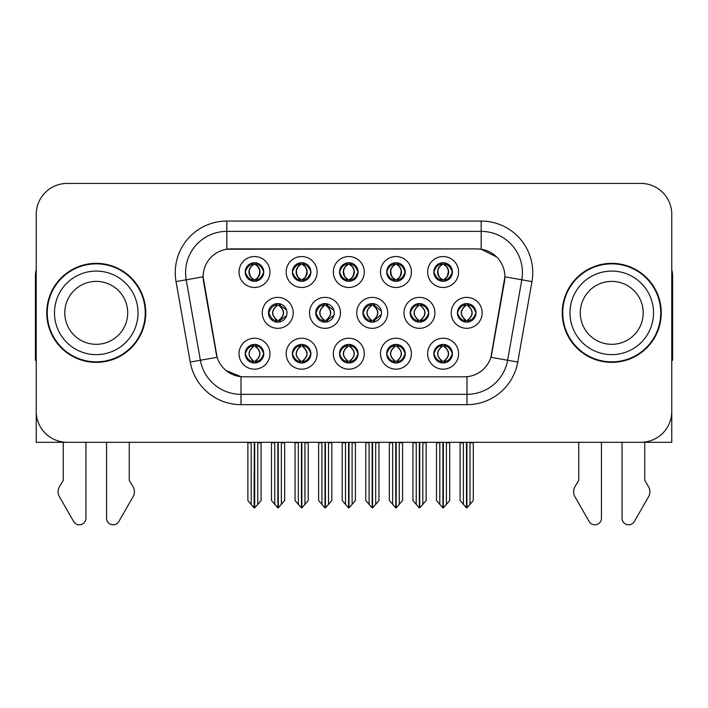 <?xml version="1.0" encoding="UTF-8"?>
<svg xmlns="http://www.w3.org/2000/svg" width="708" height="708" viewBox="0 0 708 708"><rect width="100%" height="100%" fill="white"/><g stroke="black" fill="none" stroke-linecap="round" stroke-linejoin="round"><path stroke-width="1.06" d="M268.456 312.856A9.284 9.284 0 0 0 277.74 322.14A9.284 9.284 0 0 0 287.023 312.856A9.284 9.284 0 0 0 277.74 303.573A9.284 9.284 0 0 0 268.456 312.856L268.872 312.856C270.633 317.857 273.04 320.352 276.102 320.361L277.209 320.361C271.067 315.352 271.067 310.352 277.209 305.352L277.509 305.352C271.208 310.352 271.208 315.352 277.509 320.352L277.509 320.352M262.27 312.856A15.47 15.47 0 0 0 277.74 328.326A15.47 15.47 0 0 0 293.209 312.856A15.47 15.47 0 0 0 277.74 297.387A15.47 15.47 0 0 0 262.27 312.856M433.827 272.014A9.284 9.284 0 0 0 443.111 281.297A9.284 9.284 0 0 0 452.394 272.014A9.284 9.284 0 0 0 443.111 262.73A9.284 9.284 0 0 0 433.827 272.014L433.916 272.014C435.747 266.96 438.163 264.465 441.146 264.518L440.518 263.102M427.641 272.014A15.47 15.47 0 0 0 443.111 287.483A15.47 15.47 0 0 0 458.58 272.014A15.47 15.47 0 0 0 443.111 256.544A15.47 15.47 0 0 0 427.641 272.014M386.674 272.014A9.284 9.284 0 0 0 395.958 281.297A9.284 9.284 0 0 0 405.241 272.014A9.284 9.284 0 0 0 395.958 262.73A9.284 9.284 0 0 0 386.674 272.014L386.763 272.014C388.595 266.96 391.002 264.465 393.993 264.518L393.365 263.102M380.488 272.014A15.47 15.47 0 0 0 395.958 287.483A15.47 15.47 0 0 0 411.428 272.014A15.47 15.47 0 0 0 395.958 256.544A15.47 15.47 0 0 0 380.488 272.014M292.36 272.014A9.284 9.284 0 0 0 301.643 281.297A9.284 9.284 0 0 0 310.927 272.014A9.284 9.284 0 0 0 301.643 262.73A9.284 9.284 0 0 0 292.36 272.014L292.448 272.014C294.28 266.96 296.696 264.465 299.679 264.518L299.05 263.102M286.174 272.014A15.47 15.47 0 0 0 301.643 287.483A15.47 15.47 0 0 0 317.113 272.014A15.47 15.47 0 0 0 301.643 256.544A15.47 15.47 0 0 0 286.174 272.014M339.521 353.699A9.284 9.284 0 0 0 348.805 362.983A9.284 9.284 0 0 0 358.089 353.699A9.284 9.284 0 0 0 348.805 344.415A9.284 9.284 0 0 0 339.521 353.699L339.601 353.699C341.362 358.699 343.778 361.195 346.84 361.204L347.938 361.204C341.796 356.204 341.796 351.203 347.938 346.203L348.248 346.203C341.946 351.203 341.946 356.204 348.248 361.204L348.248 361.204C341.725 356.195 341.725 351.195 348.256 346.203L346.84 346.203C343.831 346.141 341.415 348.637 339.601 353.699M333.326 353.699A15.47 15.47 0 0 0 348.805 369.169A15.47 15.47 0 0 0 364.275 353.699A15.47 15.47 0 0 0 348.805 338.229A15.47 15.47 0 0 0 333.326 353.699M315.697 312.856A9.284 9.284 0 0 0 324.972 322.14A9.284 9.284 0 0 0 334.256 312.856A9.284 9.284 0 0 0 324.972 303.573A9.284 9.284 0 0 0 315.697 312.856L316.025 312.856C317.786 317.857 320.202 320.352 323.264 320.361L324.361 320.361C318.219 315.352 318.219 310.352 324.361 305.352L324.662 305.352C318.361 310.352 318.361 315.352 324.662 320.352L324.662 320.352C318.149 315.352 318.149 310.352 324.671 305.352L323.264 305.352C320.255 305.298 317.839 307.794 316.025 312.856M309.502 312.856A15.47 15.47 0 0 0 324.972 328.326A15.47 15.47 0 0 0 340.451 312.856A15.47 15.47 0 0 0 324.972 297.387A15.47 15.47 0 0 0 309.502 312.856M245.207 353.699A9.284 9.284 0 0 0 254.491 362.983A9.284 9.284 0 0 0 263.774 353.699A9.284 9.284 0 0 0 254.491 344.415A9.284 9.284 0 0 0 245.207 353.699L245.295 353.699C247.048 358.699 249.464 361.195 252.526 361.204L253.623 361.204C247.49 356.204 247.49 351.203 253.623 346.203L253.933 346.203C247.632 351.203 247.632 356.204 253.933 361.204L253.933 361.204C247.411 356.195 247.411 351.195 253.942 346.203L252.526 346.203C249.517 346.141 247.11 348.637 245.295 353.699M239.021 353.699A15.47 15.47 0 0 0 254.491 369.169A15.47 15.47 0 0 0 269.96 353.699A15.47 15.47 0 0 0 254.491 338.229A15.47 15.47 0 0 0 239.021 353.699M410.171 312.856A9.284 9.284 0 0 0 419.455 322.14A9.284 9.284 0 0 0 428.738 312.856A9.284 9.284 0 0 0 419.455 303.573A9.284 9.284 0 0 0 410.171 312.856L410.339 312.856C412.1 317.857 414.507 320.352 417.57 320.361L418.676 320.361C412.534 315.352 412.534 310.352 418.676 305.352L418.977 305.352C412.675 310.352 412.675 315.352 418.977 320.352L418.977 320.352M403.985 312.856A15.47 15.47 0 0 0 419.455 328.326A15.47 15.47 0 0 0 434.924 312.856A15.47 15.47 0 0 0 419.455 297.387A15.47 15.47 0 0 0 403.985 312.856M362.93 312.856A9.284 9.284 0 0 0 372.213 322.14A9.284 9.284 0 0 0 381.497 312.856A9.284 9.284 0 0 0 372.213 303.573A9.284 9.284 0 0 0 362.93 312.856L363.186 312.856C364.939 317.857 367.355 320.352 370.417 320.361L371.514 320.361C365.372 315.352 365.372 310.352 371.514 305.352L371.824 305.352C365.523 310.352 365.523 315.352 371.824 320.352L371.824 320.352C365.301 315.352 365.301 310.352 371.833 305.352L370.417 305.352C367.408 305.298 365.001 307.794 363.186 312.856M356.744 312.856A15.47 15.47 0 0 0 372.213 328.326A15.47 15.47 0 0 0 387.683 312.856A15.47 15.47 0 0 0 372.213 297.387A15.47 15.47 0 0 0 356.744 312.856M386.674 353.699A9.284 9.284 0 0 0 395.958 362.983A9.284 9.284 0 0 0 405.241 353.699A9.284 9.284 0 0 0 395.958 344.415A9.284 9.284 0 0 0 386.674 353.699L386.763 353.699C388.515 358.699 390.931 361.195 393.993 361.204L395.091 361.204C388.957 356.204 388.957 351.203 395.091 346.203L395.4 346.203C389.099 351.203 389.099 356.204 395.4 361.204L395.4 361.204C388.878 356.195 388.878 351.195 395.409 346.203L393.993 346.203C390.984 346.141 388.577 348.637 386.763 353.699M380.488 353.699A15.47 15.47 0 0 0 395.958 369.169A15.47 15.47 0 0 0 411.428 353.699A15.47 15.47 0 0 0 395.958 338.229A15.47 15.47 0 0 0 380.488 353.699M339.521 272.014A9.284 9.284 0 0 0 348.805 281.297A9.284 9.284 0 0 0 358.089 272.014A9.284 9.284 0 0 0 348.805 262.73A9.284 9.284 0 0 0 339.521 272.014L339.61 272.014C341.442 266.96 343.849 264.465 346.84 264.518L346.203 263.102M333.326 272.014A15.47 15.47 0 0 0 348.805 287.483A15.47 15.47 0 0 0 364.275 272.014A15.47 15.47 0 0 0 348.805 256.544A15.47 15.47 0 0 0 333.326 272.014M433.827 353.699A9.284 9.284 0 0 0 443.111 362.983A9.284 9.284 0 0 0 452.394 353.699A9.284 9.284 0 0 0 443.111 344.415A9.284 9.284 0 0 0 433.827 353.699L433.916 353.699C435.677 358.699 438.084 361.195 441.155 361.204L442.252 361.204C436.11 356.204 436.11 351.203 442.252 346.203L442.553 346.203C436.252 351.203 436.252 356.204 442.553 361.204L442.553 361.204C436.039 356.195 436.039 351.195 442.562 346.203L441.155 346.203C438.146 346.141 435.73 348.637 433.916 353.699M427.641 353.699A15.47 15.47 0 0 0 443.111 369.169A15.47 15.47 0 0 0 458.58 353.699A15.47 15.47 0 0 0 443.111 338.229A15.47 15.47 0 0 0 427.641 353.699M292.36 353.699A9.284 9.284 0 0 0 301.643 362.983A9.284 9.284 0 0 0 310.927 353.699A9.284 9.284 0 0 0 301.643 344.415A9.284 9.284 0 0 0 292.36 353.699L292.448 353.699C294.209 358.699 296.617 361.195 299.688 361.204L300.785 361.204C294.643 356.204 294.643 351.203 300.785 346.203L301.086 346.203C294.785 351.203 294.785 356.204 301.086 361.204L301.086 361.204C294.572 356.195 294.572 351.195 301.095 346.203L299.688 346.203C296.679 346.141 294.262 348.637 292.448 353.699M286.174 353.699A15.47 15.47 0 0 0 301.643 369.169A15.47 15.47 0 0 0 317.113 353.699A15.47 15.47 0 0 0 301.643 338.229A15.47 15.47 0 0 0 286.174 353.699M457.412 312.856A9.284 9.284 0 0 0 466.687 322.14A9.284 9.284 0 0 0 475.971 312.856A9.284 9.284 0 0 0 466.687 303.573A9.284 9.284 0 0 0 457.412 312.856L457.492 312.856C459.253 317.857 461.66 320.352 464.731 320.361L465.829 320.361C459.687 315.352 459.687 310.352 465.829 305.352L466.13 305.352C459.828 310.352 459.828 315.352 466.13 320.352L466.13 320.352C459.616 315.352 459.616 310.352 466.138 305.352L464.731 305.352C461.722 305.298 459.306 307.794 457.492 312.856M451.217 312.856A15.47 15.47 0 0 0 466.687 328.326A15.47 15.47 0 0 0 482.166 312.856A15.47 15.47 0 0 0 466.687 297.387A15.47 15.47 0 0 0 451.217 312.856M245.207 272.014A9.284 9.284 0 0 0 254.491 281.297A9.284 9.284 0 0 0 263.774 272.014A9.284 9.284 0 0 0 254.491 262.73A9.284 9.284 0 0 0 245.207 272.014L245.295 272.014C247.127 266.96 249.535 264.465 252.526 264.518L251.898 263.102M239.021 272.014A15.47 15.47 0 0 0 254.491 287.483A15.47 15.47 0 0 0 269.96 272.014A15.47 15.47 0 0 0 254.491 256.544A15.47 15.47 0 0 0 239.021 272.014M203.108 276.757A27.851 27.851 0 0 0 203.532 281.589L216.259 353.788A27.851 27.851 0 0 0 243.685 376.806L464.315 376.806A27.851 27.851 0 0 0 491.741 353.788L504.468 281.589A27.851 27.851 0 0 0 477.05 248.906L230.95 248.906A27.851 27.851 0 0 0 203.108 276.757L203.417 272.633M533.567 442.296L671.777 442.296L671.777 214.356A30.94 30.94 0 0 0 640.829 183.416L67.172 183.416A30.94 30.94 0 0 0 36.223 214.356L36.223 442.296L174.434 442.296M46.746 312.856A49.507 49.507 0 0 0 96.253 362.363A49.507 49.507 0 0 0 145.76 312.856A49.507 49.507 0 0 0 96.253 263.349A49.507 49.507 0 0 0 46.746 312.856M562.24 312.856A49.507 49.507 0 0 0 611.747 362.363A49.507 49.507 0 0 0 661.254 312.856A49.507 49.507 0 0 0 611.747 263.349A49.507 49.507 0 0 0 562.24 312.856M226.826 221.064L481.175 221.064A51.569 51.569 0 0 1 531.956 281.589L517.769 362.036A51.569 51.569 0 0 1 466.988 404.649L241.012 404.649A51.569 51.569 0 0 1 190.231 362.036L176.044 281.589A51.569 51.569 0 0 1 226.826 221.064L226.826 231.374L481.175 231.374A41.259 41.259 0 0 1 521.805 279.793L507.618 360.248A41.259 41.259 0 0 1 466.988 394.338L241.012 394.338A41.259 41.259 0 0 1 200.382 360.248L186.195 279.793A41.259 41.259 0 0 1 226.826 231.374L226.826 249.216L477.05 248.906L481.175 249.216L496.733 257.066M464.315 376.806L243.685 376.806M241.012 404.649L241.012 376.674L226.153 370.585M531.956 281.589L504.892 276.81L490.883 357.292L517.769 362.036M190.231 362.036L217.117 357.292L203.108 276.81L186.195 279.793A41.259 41.259 0 0 1 185.576 272.633M491.741 353.788L491.573 354.664M216.427 354.664L216.259 353.788M640.829 183.416L67.172 183.416M36.223 214.356L36.223 411.357A30.94 30.94 0 0 0 67.172 442.296L640.829 442.296A30.94 30.94 0 0 0 671.777 411.357L671.777 214.356M443.323 442.296L443.323 507.893L449.713 500.529L449.713 442.81L446.412 442.81L446.412 504.468M439.81 504.468L439.81 442.81L439.429 442.296L439.81 442.81L436.509 442.81L436.509 500.529L442.907 507.893L442.907 442.296M436.509 442.296L436.509 442.81L436.509 442.296M449.713 442.296L449.713 500.529M446.792 442.296L446.412 442.81M444.712 344.557L443.668 346.203L445.075 346.203L445.704 344.787M443.978 346.203C450.12 351.203 450.12 356.204 443.978 361.204L443.668 361.204C449.969 356.204 449.969 351.203 443.668 346.203L444.438 344.513M444.712 362.841L443.668 361.204C450.191 356.195 450.191 351.195 443.659 346.203M443.978 361.204L445.075 361.204C448.084 361.266 450.5 358.761 452.306 353.681C450.545 348.69 448.129 346.194 445.075 346.203M468.289 303.714L467.245 305.352L468.652 305.352L469.28 303.944M467.554 305.352C473.696 310.352 473.696 315.352 467.554 320.361L467.245 320.352C473.546 315.352 473.546 310.352 467.245 305.352L468.015 303.67M468.289 321.998L467.245 320.352C473.767 315.352 473.767 310.352 467.245 305.352M467.554 320.361L468.652 320.361C471.661 320.423 474.077 317.919 475.891 312.839C474.121 307.847 471.705 305.352 468.652 305.352M466.899 442.296L466.899 507.893L473.289 500.529L473.289 442.81L469.988 442.81L469.988 504.468M463.395 504.468L463.395 442.81L460.094 442.81L460.094 500.529L466.484 507.893L466.484 442.296M460.094 442.296L460.094 442.81M452.394 272.014L452.306 272.014C450.518 267.022 448.111 264.526 445.075 264.518L443.978 264.518C446.925 266.093 448.483 268.589 448.66 272.014C448.483 275.439 446.925 277.934 443.978 279.51L445.075 279.51L445.713 280.926M441.518 262.872L442.243 264.518L441.146 264.518M443.677 264.518L443.677 264.518C446.695 266.093 448.297 268.589 448.474 272.014C448.297 275.439 446.695 277.934 443.677 279.51L443.677 279.51M452.306 272.014C450.447 277.102 448.04 279.607 445.075 279.51M442.243 264.518L442.243 264.518C439.296 266.093 437.739 268.589 437.571 272.014C437.739 275.439 439.296 277.934 442.243 279.51L441.146 279.51C438.252 279.695 435.836 277.2 433.916 272.014M442.243 279.51L442.553 279.51C439.526 277.934 437.925 275.439 437.748 272.014C437.925 268.589 439.526 266.093 442.553 264.518C440.358 265.403 438.801 267.438 437.88 270.615C438.137 275.633 439.703 278.589 442.562 279.51L441.518 281.156M396.161 442.296L396.161 507.893L402.56 500.529L402.56 442.81L399.259 442.81L399.259 504.468M392.657 504.468L392.657 442.81L392.276 442.296L392.657 442.81L389.356 442.81L389.356 500.529L395.754 507.893L395.754 442.296M389.356 442.296L389.356 442.81L389.356 442.296M402.56 442.296L402.56 500.529M399.639 442.296L399.259 442.81M397.551 344.557L396.515 346.203L397.923 346.203L398.551 344.787M396.816 346.203C402.958 351.203 402.958 356.204 396.816 361.204L396.515 361.204C402.817 356.204 402.817 351.203 396.515 346.203L397.276 344.513M397.551 362.841L396.515 361.204C403.038 356.195 403.038 351.195 396.507 346.203M396.816 361.204L397.923 361.204C400.932 361.266 403.339 358.761 405.153 353.681C403.383 348.69 400.976 346.194 397.923 346.203M349.009 442.296L349.009 507.893L355.398 500.529L355.398 442.81L352.106 442.81L352.106 504.468M345.504 504.468L345.504 442.81L345.123 442.296L345.504 442.81L342.203 442.81L342.203 500.529L348.593 507.893L348.593 442.296M342.203 442.296L342.203 442.81L342.203 442.296M355.398 442.296L355.398 500.529M352.487 442.296L352.106 442.81M350.398 344.557L349.363 346.203L350.761 346.203L351.398 344.787M349.663 346.203C355.805 351.203 355.805 356.204 349.663 361.204L349.363 361.204C355.664 356.204 355.664 351.203 349.363 346.203L350.124 344.513M350.398 362.841L349.363 361.204C355.876 356.195 355.876 351.195 349.354 346.203M349.663 361.204L350.761 361.204C353.77 361.266 356.186 358.761 358 353.681C356.23 348.69 353.814 346.194 350.761 346.203M301.856 442.296L301.856 507.893L308.245 500.529L308.245 442.81L304.944 442.81L304.944 504.468M298.342 504.468L298.342 442.81L297.962 442.296L298.342 442.81L295.041 442.81L295.041 500.529L301.44 507.893L301.44 442.296M295.041 442.296L295.041 442.81L295.041 442.296M308.245 442.296L308.245 500.529M305.325 442.296L304.944 442.81M303.245 344.557L302.201 346.203L303.608 346.203L304.236 344.787M302.511 346.203C308.653 351.203 308.653 356.204 302.511 361.204L302.201 361.204C308.502 356.204 308.502 351.203 302.201 346.203L302.971 344.513M303.245 362.841L302.201 361.204C308.723 356.195 308.723 351.195 302.192 346.203M302.511 361.204L303.608 361.204C306.617 361.266 309.033 358.761 310.847 353.681C309.077 348.69 306.661 346.194 303.608 346.203M405.241 272.014L405.153 272.014C403.365 267.022 400.958 264.526 397.923 264.518L396.825 264.518C399.772 266.093 401.33 268.589 401.507 272.014C401.33 275.439 399.772 277.934 396.825 279.51L397.923 279.51L398.551 280.926M394.356 262.872L395.091 264.518L393.993 264.518M396.515 279.51C399.542 277.934 401.144 275.439 401.321 272.014C401.144 268.589 399.542 266.093 396.515 264.518L396.515 264.518C398.71 265.403 400.268 267.438 401.188 270.615C400.932 275.633 399.374 278.589 396.507 279.51L397.285 281.2M405.153 272.014C403.294 277.102 400.887 279.607 397.923 279.51M395.091 264.518L395.091 264.518C392.144 266.093 390.586 268.589 390.409 272.014C390.586 275.439 392.144 277.934 395.091 279.51L393.993 279.51C391.09 279.695 388.683 277.2 386.763 272.014M395.091 279.51L395.4 279.51C392.374 277.934 390.772 275.439 390.595 272.014C390.772 268.589 392.374 266.093 395.4 264.518C393.206 265.403 391.648 267.438 390.728 270.615C390.984 275.633 392.542 278.589 395.409 279.51L394.356 281.156M358.089 272.014L358 272.014C356.212 267.022 353.796 264.526 350.77 264.518L349.663 264.518C352.611 266.093 354.177 268.589 354.345 272.014C354.177 275.439 352.611 277.934 349.663 279.51L350.77 279.51L351.398 280.926M347.203 262.872L347.938 264.518L346.84 264.518M349.363 279.51C352.389 277.934 353.982 275.439 354.168 272.014C353.982 268.589 352.389 266.093 349.363 264.518L349.363 264.518C351.557 265.403 353.115 267.438 354.035 270.615C353.77 275.633 352.212 278.589 349.354 279.51L350.124 281.2M358 272.014C356.142 277.102 353.726 279.607 350.77 279.51M347.938 264.518L347.938 264.518C344.991 266.093 343.433 268.589 343.256 272.014C343.433 275.439 344.991 277.934 347.938 279.51L346.84 279.51C343.938 279.695 341.53 277.2 339.61 272.014M347.938 279.51L348.239 279.51C345.221 277.934 343.619 275.439 343.442 272.014C343.619 268.589 345.221 266.093 348.239 264.518C346.053 265.403 344.486 267.438 343.575 270.615C343.831 275.633 345.389 278.589 348.248 279.51L347.203 281.156M310.927 272.014L310.847 272.014C309.051 267.022 306.644 264.526 303.608 264.518L302.511 264.518C305.458 266.093 307.015 268.589 307.192 272.014C307.015 275.439 305.458 277.934 302.511 279.51L303.608 279.51L304.245 280.926M300.05 262.872L300.776 264.518L299.679 264.518M302.21 264.518L302.21 264.518C305.228 266.093 306.829 268.589 307.006 272.014C306.829 275.439 305.228 277.934 302.21 279.51L302.21 279.51M310.847 272.014C308.98 277.102 306.573 279.607 303.608 279.51M300.776 264.518L300.776 264.518C297.838 266.093 296.271 268.589 296.103 272.014C296.271 275.439 297.838 277.934 300.776 279.51L299.679 279.51C296.785 279.695 294.369 277.2 292.448 272.014M300.776 279.51L301.086 279.51C298.059 277.934 296.457 275.439 296.28 272.014C296.457 268.589 298.059 266.093 301.086 264.518C298.891 265.403 297.333 267.438 296.413 270.615C296.67 275.633 298.236 278.589 301.095 279.51L300.05 281.156M251.19 504.468L247.889 500.529L247.889 442.296L247.889 442.81L251.19 442.81L251.19 504.468L254.066 507.893L254.287 442.296M261.093 442.296L261.093 500.529L257.792 504.468L257.792 442.81L261.093 442.81L261.093 500.529M263.774 272.014L263.686 272.014C261.898 267.022 259.491 264.526 256.455 264.518L255.358 264.518C258.305 266.093 259.863 268.589 260.04 272.014C259.863 275.439 258.305 277.934 255.358 279.51L256.455 279.51L257.084 280.926M252.889 262.872L253.623 264.518L252.526 264.518M255.048 279.51C258.075 277.934 259.677 275.439 259.854 272.014C259.677 268.589 258.075 266.093 255.048 264.518L255.048 264.518C257.243 265.403 258.801 267.438 259.721 270.615C259.464 275.633 257.907 278.589 255.039 279.51L255.818 281.2M263.686 272.014C261.827 277.102 259.42 279.607 256.455 279.51M253.623 264.518L253.623 264.518C250.676 266.093 249.119 268.589 248.942 272.014C249.119 275.439 250.676 277.934 253.623 279.51L252.526 279.51C249.623 279.695 247.216 277.2 245.295 272.014M253.623 279.51L253.933 279.51C250.906 277.934 249.304 275.439 249.127 272.014C249.304 268.589 250.906 266.093 253.933 264.518C251.738 265.403 250.181 267.438 249.26 270.615C249.517 275.633 251.075 278.589 253.942 279.51L252.889 281.156M63.251 442.296L63.251 480.413L59.587 486.458A10.31 10.31 0 0 0 58.835 495.653L73.65 521.513A6.584 6.584 0 0 0 85.942 518.221L85.942 442.296M36.223 360.248A20.629 20.629 0 0 0 35.4 360.301L35.4 275.722A20.629 20.629 0 0 1 36.223 269.952M106.563 442.296L106.563 518.221A6.584 6.584 0 0 0 118.856 521.513L133.67 495.653A10.31 10.31 0 0 0 132.918 486.458L129.254 480.413L129.254 442.296M578.746 442.296L578.746 480.413L575.082 486.458A10.31 10.31 0 0 0 574.33 495.653L589.144 521.513A6.584 6.584 0 0 0 601.437 518.221L601.437 442.296M671.777 269.952A20.629 20.629 0 0 1 672.6 275.722L672.6 360.301A20.629 20.629 0 0 0 671.777 360.248M622.058 442.296L622.058 518.221A6.584 6.584 0 0 0 634.35 521.513L649.165 495.653A10.31 10.31 0 0 0 648.413 486.458L644.749 480.413L644.749 442.296M127.714 312.856A31.462 31.462 0 0 0 96.253 281.395A31.462 31.462 0 0 0 64.791 312.856A31.462 31.462 0 0 0 96.253 344.318A31.462 31.462 0 0 0 127.714 312.856A31.462 31.462 0 0 1 96.253 344.318A31.462 31.462 0 0 1 64.791 312.856M47.259 312.856A48.994 48.994 0 0 1 96.253 263.863A48.994 48.994 0 0 1 145.246 312.856A48.994 48.994 0 0 1 96.253 361.85A48.994 48.994 0 0 1 47.259 312.856M643.209 312.856A31.462 31.462 0 0 0 611.747 281.395A31.462 31.462 0 0 0 580.286 312.856A31.462 31.462 0 0 0 611.747 344.318A31.462 31.462 0 0 0 643.209 312.856A31.462 31.462 0 0 1 611.747 344.318A31.462 31.462 0 0 1 580.286 312.856M562.754 312.856A48.994 48.994 0 0 1 611.747 263.863A48.994 48.994 0 0 1 660.741 312.856A48.994 48.994 0 0 1 611.747 361.85A48.994 48.994 0 0 1 562.754 312.856M254.694 442.296L254.694 507.893L257.792 504.468M258.172 442.296L257.792 442.81M256.084 344.557L255.048 346.203L256.455 346.203L257.084 344.787M255.349 346.203C261.491 351.203 261.491 356.204 255.349 361.204L255.048 361.204C261.349 356.204 261.349 351.203 255.048 346.203L255.809 344.513M256.084 362.841L255.048 361.204C261.571 356.195 261.571 351.195 255.039 346.203M255.349 361.204L256.455 361.204C259.464 361.266 261.871 358.761 263.686 353.681C261.916 348.69 259.509 346.194 256.455 346.203M417.932 303.697L418.977 305.352M421.127 303.723L420.092 305.352L421.499 305.352L422.118 303.962M418.676 305.352L417.57 305.352C414.561 305.298 412.153 307.794 410.339 312.856M420.402 305.352C426.543 310.352 426.543 315.352 420.402 320.361L420.092 320.352C426.393 315.352 426.393 310.352 420.092 305.352M421.127 321.99L420.092 320.352M420.402 320.361L421.499 320.361C424.508 320.423 426.915 317.919 428.729 312.839C426.959 307.847 424.552 305.352 421.499 305.352M419.738 442.296L419.738 507.893L426.136 500.529L426.136 442.81L422.835 442.81L422.835 504.468M416.233 504.468L416.233 442.81L412.932 442.81L412.932 500.529L419.331 507.893L419.331 442.296M412.932 442.296L412.932 442.81M373.966 303.741L372.939 305.352L374.337 305.352L374.957 303.989M373.24 305.352C379.382 310.352 379.382 315.352 373.24 320.361L372.939 320.352C379.24 315.352 379.24 310.352 372.939 305.352L373.691 303.688M373.966 321.972L372.939 320.352C379.453 315.352 379.453 310.352 372.93 305.352M373.24 320.361L374.337 320.361L381.346 314.502M381.346 311.175L374.337 305.352M372.585 442.296L372.585 507.893L378.984 500.529L378.984 442.81L375.683 442.81L375.683 504.468M369.08 504.468L369.08 442.81L365.779 442.81L365.779 500.529L372.169 507.893L372.169 442.296M365.779 442.296L365.779 442.81M326.804 303.759L325.786 305.352L327.185 305.352L327.786 304.006M326.087 305.352C332.229 310.352 332.229 315.352 326.087 320.361L325.786 320.352C332.079 315.352 332.079 310.352 325.786 305.352L326.53 303.705M326.804 321.954L325.786 320.352C332.3 315.352 332.3 310.352 325.777 305.352M326.087 320.361L327.185 320.361L333.964 315.193M333.946 310.476L327.185 305.352M325.432 442.296L325.432 507.893L331.822 500.529L331.822 442.81L328.521 442.81L328.521 504.468M321.928 504.468L321.928 442.81L318.627 442.81L318.627 500.529L325.016 507.893L325.016 442.296M318.627 442.296L318.627 442.81M276.447 303.661L277.509 305.352M279.642 303.767L278.625 305.352L280.032 305.352L280.625 304.033M277.209 305.352L276.102 305.352C273.093 305.298 270.686 307.794 268.872 312.856M278.934 305.352C285.076 310.352 285.076 315.352 278.934 320.361L278.625 320.352C284.926 315.352 284.926 310.352 278.625 305.352M279.642 321.945L278.625 320.352M278.934 320.361L280.032 320.361L286.572 315.715M286.554 309.954L280.032 305.352M278.271 442.296L278.271 507.893L284.669 500.529L284.669 442.81L281.368 442.81L281.368 504.468M274.766 504.468L274.766 442.81L271.465 442.81L271.465 500.529L277.863 507.893L277.863 442.296M271.465 442.296L271.465 442.81M481.175 221.064L481.175 249.216M466.988 376.674L466.988 404.649M176.044 281.589L186.195 279.793M441.518 344.557L442.252 346.203M441.518 362.841L442.252 361.204M441.155 346.203L440.518 344.787M441.155 361.204L440.518 362.611M445.075 361.204L445.704 362.611M465.094 303.714L465.829 305.352M465.094 321.998L465.829 320.361M464.731 305.352L464.103 303.944M464.731 320.361L464.103 321.768M468.652 320.361L469.28 321.768M445.075 264.518L445.713 263.102M444.712 262.872L443.978 264.518M444.712 281.156L443.978 279.51M441.146 279.51L440.518 280.926M394.365 344.557L395.091 346.203M394.365 362.841L395.091 361.204M393.993 346.203L393.365 344.787M393.993 361.204L393.365 362.611M397.923 361.204L398.551 362.611M347.203 344.557L347.938 346.203M347.203 362.841L347.938 361.204M346.84 346.203L346.212 344.787M346.84 361.204L346.212 362.611M350.761 361.204L351.398 362.611M300.05 344.557L300.785 346.203M300.05 362.841L300.785 361.204M299.688 346.203L299.05 344.787M299.688 361.204L299.05 362.611M303.608 361.204L304.236 362.611M397.923 264.518L398.551 263.102M397.56 262.872L396.825 264.518M397.56 281.156L396.825 279.51M393.993 279.51L393.365 280.926M350.77 264.518L351.398 263.102M350.398 262.872L349.663 264.518M350.398 281.156L349.663 279.51M346.84 279.51L346.203 280.926M303.608 264.518L304.245 263.102M303.245 262.872L302.511 264.518M303.245 281.156L302.511 279.51M299.679 279.51L299.05 280.926M256.455 264.518L257.084 263.102M256.092 262.872L255.358 264.518M256.092 281.156L255.358 279.51M252.526 279.51L251.898 280.926M54.481 312.856A41.772 41.772 0 0 1 96.253 271.084A41.772 41.772 0 0 1 138.025 312.856A41.772 41.772 0 0 1 96.253 354.628A41.772 41.772 0 0 1 54.481 312.856M569.975 312.856A41.772 41.772 0 0 1 611.747 271.084A41.772 41.772 0 0 1 653.519 312.856A41.772 41.772 0 0 1 611.747 354.628A41.772 41.772 0 0 1 569.975 312.856M252.898 344.557L253.623 346.203M252.898 362.841L253.623 361.204M252.526 346.203L251.898 344.787M252.526 361.204L251.898 362.611M256.455 361.204L257.084 362.611M417.932 322.016L418.676 320.361M417.57 305.352L416.932 303.918M417.57 320.361L416.932 321.786M421.499 320.361L422.118 321.751M370.771 303.688L371.514 305.352M370.771 322.025L371.514 320.361M370.417 305.352L369.771 303.9M370.417 320.361L369.771 321.813M374.337 320.361L374.957 321.724M323.609 303.679L324.361 305.352M323.609 322.034L324.361 320.361M323.264 305.352L322.6 303.882M323.264 320.361L322.6 321.83M327.185 320.361L327.786 321.706M276.447 322.051L277.209 320.361M276.102 305.352L275.439 303.865M276.102 320.361L275.439 321.848M280.032 320.361L280.625 321.68M441.792 344.513L442.562 346.203M441.792 362.885L442.562 361.204M444.438 362.885L443.659 361.204M465.368 303.67L466.138 305.352M465.368 322.043L466.138 320.361M468.015 322.043L467.236 320.361M444.438 262.827L443.668 264.518C445.863 265.403 447.421 267.438 448.341 270.615C448.084 275.633 446.527 278.589 443.668 279.51L444.438 281.2M441.783 262.827L442.562 264.518M441.783 281.2L442.562 279.51M394.63 344.513L395.409 346.203M394.63 362.885L395.409 361.204M397.276 362.885L396.507 361.204M347.478 344.513L348.256 346.203M347.478 362.885L348.256 361.204M350.124 362.885L349.354 361.204M300.325 344.513L301.095 346.203M300.325 362.885L301.095 361.204M302.971 362.885L302.192 361.204M397.285 262.827L396.507 264.518M394.63 262.827L395.4 264.518M394.63 281.2L395.4 279.51M350.124 262.827L349.354 264.518M347.478 262.827L348.248 264.518M347.478 281.2L348.248 279.51M302.971 262.827L302.201 264.518C304.396 265.403 305.953 267.438 306.874 270.615C306.617 275.633 305.06 278.589 302.201 279.51L302.971 281.2M300.316 262.827L301.095 264.518M300.316 281.2L301.095 279.51M255.818 262.827L255.039 264.518M253.163 262.827L253.942 264.518M253.163 281.2L253.942 279.51M253.163 344.513L253.942 346.203M253.163 362.885L253.942 361.204M255.809 362.885L255.039 361.204M418.207 303.661L418.986 305.352C412.454 310.352 412.454 315.352 418.986 320.352L418.207 322.051M420.853 303.679L420.083 305.352C426.614 310.352 426.614 315.352 420.083 320.352L420.853 322.034M371.045 303.644L371.833 305.352M371.045 322.069L371.833 320.361M373.691 322.016L372.93 320.361M323.883 303.635L324.671 305.352M323.883 322.078L324.671 320.361M326.53 322.007L325.777 320.361M276.731 303.626L277.518 305.352C270.987 310.352 270.987 315.352 277.518 320.352L276.731 322.087M279.368 303.714L278.616 305.352C285.147 310.352 285.147 315.352 278.616 320.352L279.368 321.998"/></g></svg>
